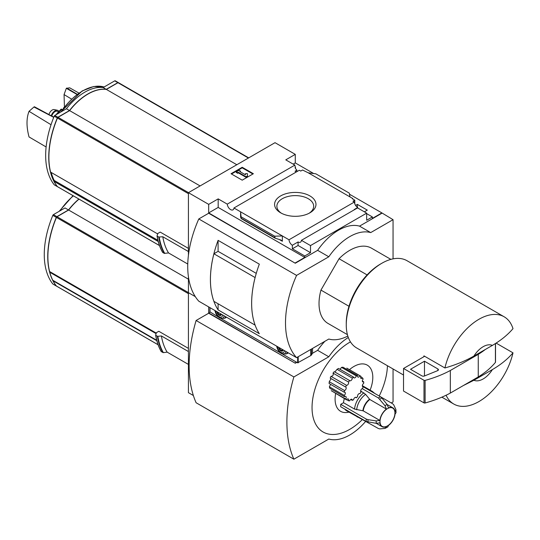<?xml version="1.0" encoding="UTF-8"?>
<svg xmlns="http://www.w3.org/2000/svg" width="540" height="540" viewBox="0 0 540 540"><rect width="100%" height="100%" fill="white"/><g stroke="black" fill="none" stroke-linecap="round" stroke-linejoin="round"><path stroke-width="0.81" d="M296.257 172.017A4.739 2.74 60 0 1 295.07 171.2L296.885 170.147A4.739 2.74 60 0 1 295.07 167.63L295.488 167.393L295.488 168.426M296.885 170.147L296.885 171.653M295.488 167.393A4.739 2.74 60 0 1 294.874 165.098L285.781 159.853L295.279 154.366L275.029 142.675L188.426 192.672L208.683 204.363L218.18 198.882L227.273 204.134A4.739 2.74 -120 0 0 229.46 208.703A4.739 2.74 -120 0 0 232.983 209.844A4.739 2.74 -120 0 0 233.948 207.988L299.322 170.249L300.726 171.059L302.542 170.012L308.198 172.793L315.853 173.826L349.292 193.131L349.967 196.904L308.198 172.793M355.604 205.423L357.365 204.404L357.365 207.286M357.365 204.404L367.288 210.134L364.351 211.829M354.787 203.823L354.787 200.171L352.337 198.761L352.762 198.518L352.762 199.004M354.787 200.171L352.971 201.224L354.375 202.034A4.739 2.74 60 0 0 357.716 207.509L357.716 207.995M352.762 198.518L349.967 196.904M366.66 213.638L372.384 216.945L372.384 218.396L381.881 212.915L393.053 219.685L370.71 232.591A49.383 28.512 120 0 0 328.806 256.784L296.568 275.393A88.891 51.32 120 0 0 296.568 357.649L328.806 339.039A49.383 28.512 120 0 0 347.821 336.062M309.913 195.919A20.696 11.947 180 0 1 309.92 212.814A20.696 11.947 180 0 1 280.645 212.814A20.696 11.947 180 0 1 280.645 195.919A20.696 11.947 180 0 1 309.913 195.919M233.948 207.988L289.008 239.774L354.375 202.034M295.279 154.366L295.279 162.918L313.666 173.529M349.488 194.211L381.881 212.915M295.279 162.918L293.186 164.126M354.503 209.675A4.739 2.74 60 0 1 354.226 209.527L357.716 207.509M289.008 239.774A4.739 2.74 -120 0 0 292.349 245.255L298.073 241.947A4.739 2.74 -120 0 0 300.443 242.183A4.739 2.74 -120 0 0 301.415 240.327L357.568 207.907L366.66 213.158L366.66 220.253L372.384 216.945M227.273 204.134L294.874 165.098M367.099 274.921L339.053 258.734A43.456 25.09 -60 0 1 371.486 248.177L390.872 259.375M118.388 82.634A0.986 0.567 120 0 0 118.321 82.586A0.986 0.567 120 0 0 117.828 82.634L106.218 89.336L103.133 87.554A49.781 28.742 120 0 0 66.413 108.756L54.803 115.452A0.986 0.567 120 0 0 54.216 116.174A79.016 45.617 120 0 0 54.216 184.775A0.986 0.567 120 0 0 54.31 184.856A0.986 0.567 120 0 0 54.432 184.896M118.199 82.539L115.331 80.885A0.986 0.567 120 0 0 115.236 80.804A0.986 0.567 120 0 0 114.743 80.852L103.133 87.554M106.218 89.336A49.781 28.742 120 0 0 69.498 110.538L66.413 108.756M69.498 110.538L57.895 117.234A0.986 0.567 120 0 0 57.301 117.956A79.016 45.617 120 0 0 57.301 186.556A0.986 0.567 120 0 0 57.395 186.638A0.986 0.567 120 0 0 57.47 186.671M118.463 82.667L248.717 157.869L118.557 82.748A0.986 0.567 120 0 0 118.463 82.667A0.986 0.567 120 0 0 117.97 82.715L106.36 89.417A49.781 28.742 120 0 0 69.64 110.619L58.03 117.315A0.986 0.567 120 0 0 57.443 118.037A79.016 45.617 120 0 0 50.591 172.098L157.673 233.921M188.426 248.393L160.191 232.092L157.822 233.456L157.052 235.872M54.763 180.819L54.365 181.049A78.226 45.164 120 0 0 54.432 181.17M51.206 172.449A79.016 45.617 120 0 0 54.203 180.448A0.594 0.344 120 0 0 54.412 180.569M188.426 192.672L188.426 255.272M188.426 276.844L188.426 292.673L195.318 296.649L188.426 292.673L188.426 392.668L193.374 395.523M187.765 264.033L168.548 252.943L164.288 253.375A85.334 49.268 -60 0 1 158.774 237.047L157.194 236.135A85.334 49.268 -60 0 0 162.709 252.464L162.581 252.194M158.774 237.047L162.797 236.75L188.426 251.546M164.288 253.375L162.709 252.464M473.911 380.261L492.386 369.589A19.751 11.408 -60 0 1 473.911 380.261L463.347 385.553M492.386 369.589C500.81 364.655 507.681 359.073 513 352.85A50.369 29.079 -60 0 1 478.96 401.537A50.369 29.079 -60 0 1 453.776 404.035A50.369 29.079 -60 0 1 446.087 395.233M393.053 258.863L393.053 219.685M208.683 204.363L208.683 212.915L295.279 263.237L208.683 213.239L198.794 218.943L296.568 275.393M301.415 240.327L310.507 245.572L366.66 213.158M295.279 262.913L304.783 257.432L304.783 255.98L310.507 252.673L310.507 245.572M381.881 213.239L359.532 226.138A49.383 28.512 -60 0 0 317.628 250.331L295.279 263.237M304.783 255.98L292.349 248.798L292.349 245.255M275.157 238.187L274.705 236.196L282.359 235.94L282.359 241.259L280.989 240.03L275.157 238.187L241.225 218.599L240.597 211.829L240.597 217.148L241.225 218.599M218.18 198.882L218.18 207.428L208.683 212.915M304.783 257.432L218.18 207.428M274.705 236.196L241.265 216.891M242.204 167.272L253.375 173.725L242.204 180.171L231.032 173.725L242.204 167.272L242.204 167.832L231.518 174.001M359.532 226.138L370.71 232.591M317.628 250.331L328.806 256.784M198.794 218.943A88.891 51.32 120 0 0 198.794 301.199L296.568 357.649M218.093 251.35L218.093 240.354L259.328 264.154A88.891 51.32 120 0 0 259.328 333.7L218.093 309.893L218.093 303.77M218.093 240.354A88.891 51.32 120 0 0 218.093 309.893M347.416 334.645L328.03 323.453A43.456 25.09 -60 0 1 320.949 290.088L339.053 258.734M256.271 273.375L218.113 251.343L213.901 253.773A88.891 51.32 120 0 0 213.901 301.354L255.116 325.134A88.891 51.32 120 0 1 255.103 277.56L213.901 253.773M281.509 213.287A18.401 10.625 180 0 1 276.878 206.24A18.401 10.625 180 0 1 288.238 196.425A18.401 10.625 180 0 1 308.293 198.727A18.401 10.625 180 0 1 313.686 206.24A18.401 10.625 180 0 1 309.056 213.287M252.889 174.001L242.204 167.832M238.363 172.314L237.668 172.712L236.27 171.909L239.058 170.296L240.455 171.099L239.76 171.504L245.464 174.798L245.464 173.657L247.442 173.657L247.442 176.506L246.044 177.309L246.044 176.749L238.363 172.314L238.363 172.874L246.044 177.309M247.442 175.939L246.044 176.749M237.668 172.712L237.668 173.279L238.363 172.874M236.27 171.909L236.27 172.469L237.668 173.279M240.455 171.099L240.246 171.788M245.464 174.224L245.464 174.798M298.073 241.947L298.073 245.491L292.349 248.798M310.507 252.673L298.073 245.491M473.911 356.069A19.751 11.408 -60 0 1 492.386 345.398L473.911 356.069C465.399 360.909 455.733 364.878 444.913 367.97A50.369 29.079 -60 0 1 504.144 316.784A50.369 29.079 -60 0 1 513 328.658C507.681 334.881 500.81 340.463 492.386 345.398M403.529 375.023L356.697 347.983A50.369 29.079 -60 0 1 346.262 324.925A50.369 29.079 -60 0 1 381.881 263.237A50.369 29.079 -60 0 1 407.065 260.739L504.144 316.784M444.913 367.97L423.961 355.874A50.369 29.079 120 0 0 423.758 356.798L403.529 368.476L403.529 391.055L423.995 402.867A0.986 0.567 0 0 0 425.115 402.982A98.766 57.024 0 0 0 450.326 393.073L478.258 376.94A98.766 57.024 0 0 0 495.423 362.387A0.986 0.567 0 0 0 495.518 362.144A0.986 0.567 0 0 0 495.423 361.901M513 352.85L496.085 343.089M346.262 324.925L346.262 323.312A48.398 27.938 -60 0 1 380.484 264.04L381.881 263.237M348.988 306.281L320.949 290.088M424.663 356.272L423.758 356.798M403.529 368.476L423.995 380.288A0.986 0.567 0 0 0 425.115 380.396A98.766 57.024 0 0 0 450.326 370.487L450.326 393.073M450.326 370.487L478.258 354.362L478.258 376.94M424.481 361.213L410.515 369.279L421.916 375.86A1.978 1.141 0 0 0 424.447 375.988L437.589 370.676A1.978 1.141 0 0 0 438.433 369.738A1.978 1.141 0 0 0 437.852 368.935L424.481 361.213L424.481 375.975M478.258 354.362A98.766 57.024 0 0 0 485.393 349.434M168.548 252.943A82.175 47.446 -60 0 1 162.797 236.75M236.817 164.734L106.36 89.417M200.097 185.935L69.64 110.619M54.365 181.049L54.054 181.386A79.016 45.617 120 0 0 57.443 186.638A0.986 0.567 120 0 0 57.537 186.719A0.986 0.567 120 0 0 57.659 186.759M158.22 241.522L54.054 181.386M78.867 93.049L69.707 87.838L66.326 88.31L64.058 94.574L64.429 106.785M66.764 88.054L77.2 94.237M66.326 88.31L76.937 94.433M64.058 94.574L71.496 99.05M53.73 117.356L33.953 106.994L29.039 111.314C26.339 118.247 26.339 126.785 29.039 136.944L46.116 146.954M33.953 106.994L34.391 106.745L53.804 117.18M29.039 111.314L51.03 124.72M62.316 109.566L61.958 109.364A1.978 0.972 53.5 0 0 60.98 109.256L55.877 114.838M63.74 107.669A1.978 1.289 -112.5 0 0 63.41 108.101M51.779 116.093A4.941 2.849 -60 0 1 57.503 111.382L58.205 111.787M51.212 115.79A5.981 3.449 -60 0 1 57.416 110.255A5.981 3.449 -60 0 1 58.759 111.2M48.958 114.575A4.941 2.849 -60 0 1 54.209 109.58L57.416 110.255M362.239 388.631L378.412 397.973L385.027 405.709L386.411 409.077A10.868 6.271 -60 0 0 379.85 420.444L363.245 410.859L354.55 409.084L343.521 402.719A14.816 8.552 -60 0 1 344.351 398.601M349.461 369.677A26.669 15.397 -60 0 1 369.131 366.559A26.669 15.397 -60 0 1 370.103 390.13M348.928 412.121A26.669 15.397 -60 0 1 335.644 393.572M343.521 402.719L340.72 404.339A18.765 10.834 -60 0 0 340.72 406.755L366.235 421.49L376.245 423.34L379.85 422.861A10.868 6.271 -60 0 0 382.03 426.668A10.868 6.271 -60 0 0 386.411 426.654L385.027 428.416L379.809 428.895L378.412 428.524L346.538 410.738A14.816 8.552 -60 0 1 344.831 409.131M346.457 399.816A13.831 7.985 120 0 1 345.654 398.999L331.223 390.67L346.457 399.816A1.978 1.141 120 0 1 348.246 398.965A1.978 1.141 120 0 1 348.476 400.748A13.831 7.985 120 0 0 349.657 400.856A1.978 1.141 120 0 1 351.844 399.283A1.978 1.141 120 0 1 352.249 400.329A13.831 7.985 120 0 0 353.606 399.715A1.978 1.141 120 0 1 354.537 397.845A1.978 1.141 120 0 1 355.982 397.4A1.978 1.141 120 0 1 356.312 397.825A13.831 7.985 120 0 0 357.608 396.583A1.978 1.141 120 0 1 358.223 394.376A1.978 1.141 120 0 1 359.93 393.633A1.978 1.141 120 0 1 359.964 393.653A13.831 7.985 120 0 0 360.976 392.013A1.978 1.141 120 0 1 360.902 390.056A1.978 1.141 120 0 1 362.576 388.55A13.831 7.985 120 0 0 363.137 386.788A1.978 1.141 120 0 1 362.738 386.694A1.978 1.141 120 0 1 362.428 385.128A1.978 1.141 120 0 1 363.697 383.387A13.831 7.985 120 0 0 363.697 381.814A1.978 1.141 120 0 1 362.738 381.895A1.978 1.141 120 0 1 363.137 379.067A13.831 7.985 120 0 0 362.576 377.946L360.747 376.893M330.494 384.601L329.366 386.795L329.805 388.26L344.547 396.772A1.978 1.141 120 0 1 345.803 396.488A1.978 1.141 120 0 1 345.654 398.999M330.959 378.925L329.252 381.719L329.083 383.488L344.264 392.249A1.978 1.141 120 0 1 344.939 392.296A1.978 1.141 120 0 1 345.29 393.674A1.978 1.141 120 0 1 344.264 395.395A13.831 7.985 120 0 0 344.547 396.772M333.018 373.106L348.476 382.03A13.831 7.985 120 0 1 349.657 380.558L334.253 371.669L333.018 373.106C333.612 375.05 332.93 376.13 330.973 376.36L330.203 378.115L345.654 387.038A1.978 1.141 120 0 1 345.803 387.099A1.978 1.141 120 0 1 346.046 388.854A1.978 1.141 120 0 1 344.547 390.548A13.831 7.985 120 0 0 344.264 392.249M334.888 372.033L337.041 369.313L352.249 378.095A1.978 1.141 120 0 1 351.445 380.16A1.978 1.141 120 0 1 349.866 380.747A1.978 1.141 120 0 1 349.657 380.558M352.249 378.095A13.831 7.985 120 0 1 353.606 377.15L338.526 368.442L337.041 369.313M340.058 369.326L341.53 367.376L356.312 375.914A1.978 1.141 120 0 1 354.004 377.858A1.978 1.141 120 0 1 353.606 377.15M356.312 375.914A13.831 7.985 120 0 1 357.608 375.651L342.988 367.207L341.53 367.376M346.795 368.138L360.862 376.258A13.831 7.985 120 0 0 359.964 375.86L346.795 368.138M350.46 341.867A53.332 30.794 120 0 0 349.758 342.266A53.332 30.794 120 0 0 312.053 408.638A53.332 30.794 120 0 0 351.581 428.254A53.332 30.794 120 0 0 362.57 419.371M379.208 396.009A53.332 30.794 120 0 0 387.443 365.735M78.88 199.044A49.781 28.742 120 0 0 68.492 209.952L56.889 216.655A0.986 0.567 120 0 0 56.295 217.37A79.016 45.617 120 0 0 56.295 285.971A0.986 0.567 120 0 0 56.39 286.058A0.986 0.567 120 0 0 56.464 286.085M68.492 209.952L65.016 207.947L53.406 214.643A0.986 0.567 120 0 0 52.819 215.366A79.016 45.617 120 0 0 52.819 283.966A0.986 0.567 120 0 0 52.913 284.047A0.986 0.567 120 0 0 53.035 284.087M79.022 199.125A49.781 28.742 120 0 0 68.634 210.033L57.024 216.736A0.986 0.567 120 0 0 56.437 217.451A79.016 45.617 120 0 0 49.585 271.512L156.276 333.113M188.426 348.388L158.794 331.283L156.425 332.647L155.655 335.063M49.903 271.694A0.594 0.344 120 0 0 49.781 272.248A79.016 45.617 120 0 0 52.778 280.267A0.594 0.344 120 0 0 52.988 280.388M157.376 336.238L155.797 335.327A85.334 49.268 -60 0 0 161.311 351.655L163.357 352.64A85.118 49.14 -60 0 1 157.829 336.319L157.376 336.238A85.334 49.268 -60 0 0 162.891 352.566M157.829 336.319L161.399 335.941L188.426 351.547M188.426 364.412L167.15 352.134L163.357 352.64M167.15 352.134A82.175 47.446 -60 0 1 161.399 335.941M391.271 402.975L393.053 401.942L393.053 368.975M208.683 306.909L208.683 312.91L295.279 363.231L208.683 313.234L196.108 320.49L293.882 376.94A133.387 77.011 120 0 0 293.882 459.196L328.806 439.04A49.383 28.512 120 0 0 365.796 421.234M295.279 362.907L296.541 362.185M324.898 341.294A49.383 28.512 -60 0 0 317.628 350.332L312.505 353.288M296.818 362.347L295.279 363.231M317.628 350.332L328.806 356.785L293.882 376.94M348.314 337.487A49.383 28.512 120 0 0 328.806 356.785M196.108 320.49A133.387 77.011 120 0 0 196.108 402.745L293.882 459.196M209.945 312.181L208.683 312.91M53.339 280.638L53.048 280.8A79.016 45.617 120 0 0 56.437 286.051A0.986 0.567 120 0 0 56.531 286.139A0.986 0.567 120 0 0 56.653 286.18M156.823 340.713L53.048 280.8M188.426 279.194L68.634 210.033M362.462 386.397L363.137 386.788M355.448 397.325L356.312 397.825M350.737 399.458L352.249 400.329M362.327 381.024L363.697 381.814M346.579 399.654L348.476 400.748M329.366 386.795L344.264 395.395M329.252 381.719L344.547 390.548M330.973 376.36L346.457 385.297A13.831 7.985 120 0 0 345.654 387.038M346.457 385.297A1.978 1.141 120 0 0 348.192 384.176A1.978 1.141 120 0 0 348.476 382.03M357.608 375.651A1.978 1.141 120 0 0 357.959 377.062A1.978 1.141 120 0 0 359.964 375.86M362.576 377.946A1.978 1.141 120 0 1 361.044 378.486A1.978 1.141 120 0 1 360.976 376.326A13.831 7.985 120 0 0 360.862 376.258M368.003 422.077A18.239 10.53 -60 0 1 368.003 419.661L376.245 420.923L379.85 420.444M386.411 409.077L369.812 399.492L365.6 394.335L360.646 390.953M379.809 399.209A18.239 10.53 -60 0 1 381.908 398L387.119 404.501L388.51 407.869A10.868 6.271 -60 0 1 392.89 407.849A10.868 6.271 -60 0 1 395.071 411.656L395.901 409.57L393.714 404.818L392.688 403.792L380.538 396.779M395.901 409.57L396.029 412.702L395.071 414.072A10.868 6.271 -60 0 1 388.51 425.439L387.794 426.958L385.027 428.416M368.003 419.661L366.235 419.067L340.72 404.339M381.908 398L380.511 396.765L362.421 386.316M282.859 354.287L297.655 362.833L310.763 355.583A2.963 1.708 0 0 0 311.452 354.962L312.559 353.207L312.559 348.421M210.006 311.904L218.538 317.149M221.117 318.641L280.274 352.796M224.694 318.141A7.702 4.448 -120 0 0 225.666 317.81A7.702 4.448 -120 0 0 226.422 317.149L224.303 318.364A7.506 4.333 -120 0 0 225.599 316.676M286.436 353.781A7.702 4.448 -120 0 0 287.401 353.45A7.702 4.448 -120 0 0 288.158 352.796L286.045 354.011A7.506 4.333 -120 0 0 287.334 352.316M282.859 350.359L281.111 350.514L279.369 348.34L279.909 348.03M278.674 347.321A3.159 1.823 -120 0 0 280.894 350.892A3.159 1.823 -120 0 0 283.115 349.88M277.412 346.592A4.941 2.849 -120 0 0 280.894 352.343A4.941 2.849 -120 0 0 284.378 350.608M221.123 314.719L219.375 314.874L217.627 312.701L218.174 312.39M216.938 311.675A3.159 1.823 -120 0 0 219.159 315.252A3.159 1.823 -120 0 0 221.38 314.24M215.676 310.946A4.941 2.849 -120 0 0 219.159 316.703A4.941 2.849 -120 0 0 222.642 314.969M282.663 349.623L281.111 350.514M220.928 313.976L219.375 314.874M117.828 82.634L114.743 80.852M57.895 117.234L54.803 115.452M57.301 117.956L54.216 116.174M57.301 186.556L54.216 184.775M188.426 193.664L57.443 118.037M282.359 241.259L279.376 239.537M274.705 237.593L241.265 218.288M495.423 343.514L495.423 362.387M423.995 380.288L423.995 402.867M425.115 380.396L425.115 402.982M437.852 368.935L437.852 370.548M164.754 253.449A85.118 49.14 -60 0 1 159.226 237.128M161.237 249.656A85.118 49.14 -60 0 1 157.079 236.027M248.427 158.031L117.97 82.715M188.487 192.638L58.03 117.315M159.462 245.538L57.443 186.638M61.155 111.787A49.741 28.715 -60 0 1 104.065 87.014M157.923 240.327L54.203 180.448M57.544 113.873A14.816 8.552 -60 0 1 61.958 109.364M56.295 217.37L52.819 215.366M56.295 285.971L52.819 283.966M188.426 293.659L56.437 217.451M156.107 333.639L49.781 272.248M156.708 340.274L52.778 280.267M59.981 210.85A49.781 28.742 -60 0 1 73.359 195.851M56.889 216.655L53.406 214.643M159.84 348.847A85.118 49.14 -60 0 1 155.682 335.219M158.065 344.729L56.437 286.051M188.426 292.599L57.024 216.736M387.47 425.885A10.557 6.095 -60 0 1 381.004 416.684A10.557 6.095 -60 0 1 393.937 409.219A10.557 6.095 -60 0 1 387.47 425.885M376.245 423.34A13.979 8.073 -60 0 1 376.245 420.923M363.245 410.859A10.868 6.271 -60 0 1 369.812 399.492M362.894 410.738A10.969 6.332 -60 0 1 369.529 399.242M356.677 409.793A14.182 8.188 -60 0 1 365.6 394.335M354.55 409.084A14.816 8.552 -60 0 1 363.926 392.843M385.027 405.709A13.979 8.073 -60 0 1 387.119 404.501M370.13 390.771A14.816 8.552 -60 0 1 372.377 391.446L362.333 385.648M357.561 417.103A14.816 8.552 -60 0 1 355.853 415.496M366.235 421.49A18.765 10.834 -60 0 1 366.235 419.067M378.412 397.973A18.765 10.834 -60 0 1 380.511 396.765M311.452 349.056L311.452 354.962M210.006 307.672L210.006 312.228M297.655 357.021L297.655 362.833M298.215 356.704L298.215 362.833M310.763 349.454L310.763 355.583M276.737 346.201A6.534 3.773 -120 0 0 281.306 353.41A6.534 3.773 -120 0 0 285.876 351.479M214.994 310.554A6.534 3.773 -120 0 0 219.564 317.763A6.534 3.773 -120 0 0 224.141 315.832M118.321 82.586L115.236 80.804M57.395 186.638L54.31 184.856M453.776 404.035L441.862 397.157M495.518 343.454L495.518 362.144M162.594 252.362C159.908 247.678 158.058 242.21 157.052 235.96M159.476 245.572L57.537 186.719M60.494 112.172L82.121 90.983L93.663 86.522L104.078 87.008M157.93 240.381L54.29 180.542M56.39 286.058L52.913 284.047M161.197 351.554C158.51 346.869 156.661 341.401 155.655 335.151M158.078 344.763L56.531 286.139M59.157 211.329L73.035 195.662M156.722 340.328L52.866 280.361M392.89 407.849L387.139 404.527M374.639 393.37L372.377 391.446M382.03 426.668L376.279 423.346M209.891 307.604L209.891 312.066M286.045 354.011L281.549 353.714L279.686 352.235L277.952 349.906L276.622 346.133M224.303 318.364L219.814 318.067L217.944 316.589L216.209 314.267L214.886 310.493"/></g></svg>
